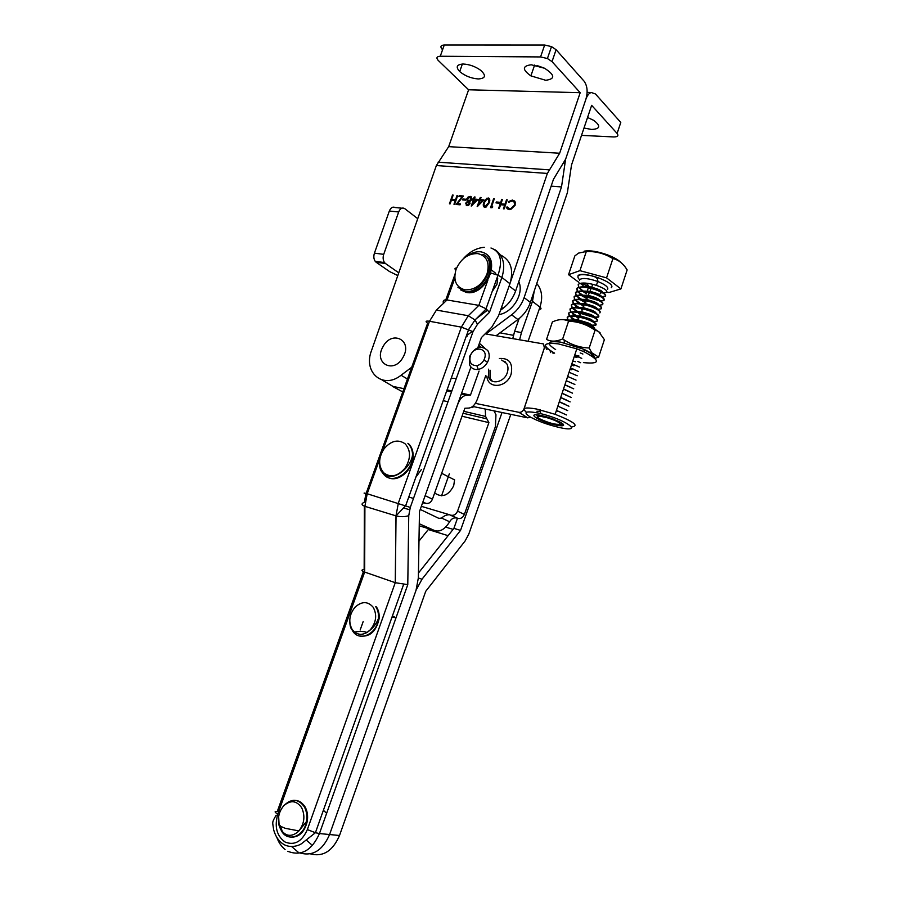 <?xml version="1.0" encoding="UTF-8"?>
<svg xmlns="http://www.w3.org/2000/svg" width="900" height="900" viewBox="0 0 900 900"><rect width="100%" height="100%" fill="white"/><g stroke="black" fill="none" stroke-linecap="round" stroke-linejoin="round"><path stroke-width="1.35" d="M282.026 830.554L280.181 825.694M287.966 802.688C294.761 798.649 300.465 800.044 305.066 806.884C307.44 811.215 308.137 816.165 307.181 821.734C304.459 832.117 299.059 837.281 290.993 837.202M383.524 473.805L382.77 472.714M408.465 443.621C411.255 446.276 412.819 449.876 413.134 454.41C414.54 468.889 398.183 483.502 387.697 477.315M498.983 314.561C512.707 312.728 524.34 293.423 518.783 281.644M485.921 256.23C500.254 265.275 483.491 296.392 466.414 292.444L460.733 289.969M500.434 254.947C510.784 260.077 513.956 269.662 509.94 283.736L501.896 277.459L489.465 312.368L486.034 308.756L478.845 305.37L447.019 299.959C443.812 299.554 442.631 300.69 443.475 303.345M477.821 347.738L481.444 337.556L491.816 327.105L498.544 315.799L509.94 283.736M360.157 630.011L363.184 621.551L360.157 630.011M489.465 312.368L477.473 324.293L473.017 331.673L410.287 507.409L408.746 515.689L407.779 584.64L319.455 833.546L329.58 834.536L416.048 590.231L418.365 577.822L419.468 511.605L470.936 367.043M510.817 414.349L468.776 534.139L465.142 540.923L425.711 591.334L339.514 835.504L329.58 834.536C322.729 850.298 312.919 856.462 300.161 853.043C312.919 856.462 322.729 850.298 329.58 834.536L416.048 590.231L421.999 579.229L460.541 530.381L453.904 528.368L457.459 518.265M298.08 852.075L291.645 846.574L298.08 852.075M407.779 584.64L395.303 582.705L364.669 572.062C361.192 570.701 361.024 569.869 364.151 569.554L364.376 506.16M473.017 331.673L461.363 327.139L429.502 321.266C425.745 320.715 425.115 321.368 427.613 323.235L366.109 493.436M314.629 832.489L319.421 833.67M534.24 290.97L532.474 301.331L521.46 332.572L514.631 331.335L519.131 318.6M514.631 331.335L512.82 338.4M521.46 332.572L519.66 339.525M394.504 616.984L391.95 617.479M418.444 573.041L453.904 528.368M460.541 530.381L502.02 412.515M494.82 412.279L495.225 411.109M441.551 495.81L449.348 473.827M472.815 407.632L473.209 406.541M418.973 541.125L428.906 528.784M326.644 813.319L323.392 810.293M395.82 618.322L392.468 615.814M311.13 844.279L306.506 840.274M403.178 357.03C394.189 374.479 373.129 363.521 382.916 346.86C391.579 329.636 412.988 339.986 403.178 357.03M524.284 408.127L544.061 348.941M546.581 349.594L547.031 348.233M550.957 351.124L550.507 352.474M555.637 349.571C545.659 343.181 547.324 340.706 560.621 342.113L583.796 349.267C591.514 352.924 595.114 355.826 594.574 357.964M583.436 362.61C600.401 364.286 600.716 360.731 584.393 351.923L576.799 348.84L558.259 343.856C542.565 342.293 541.339 345.397 554.591 353.149M537.097 412.83C525.038 410.794 522.799 412.211 530.392 417.082C538.717 421.515 548.572 425.025 559.991 427.635C584.1 433.035 566.224 419.67 540.551 413.606L537.097 412.83M526.444 412.234C521.269 408.004 524.644 406.924 536.569 409.027L555.142 414.315C573.964 421.729 579.42 425.959 571.511 426.994M575.404 361.744L572.771 361.024M573.851 365.827L571.399 365.152M571.781 369.787L570.038 369.293M558.934 411.57L556.301 410.805M576.99 357.548L574.222 356.647M574.729 355.106L578.992 356.017M548.933 417.521L559.564 421.762C565.965 425.509 564.817 426.634 556.144 425.149L551.846 424.103C536.175 419.94 526.433 412.29 541.125 415.44L548.933 417.521M563.299 424.215L559.564 424.463M582.874 354.037L580.207 352.912M581.76 358.369L574.65 355.365M580.624 362.711L577.8 361.474M579.499 367.065L571.86 363.791M578.351 371.407L570.465 368.01M577.204 375.761L569.059 372.229M576.056 380.104L567.664 376.459M574.886 384.457L566.269 380.689M573.716 388.811L564.863 384.919M572.535 393.165L563.467 389.149M571.342 397.519L562.061 393.39M570.15 401.884L560.655 397.631M568.935 406.238L559.249 401.884M567.709 410.591L557.842 406.136M566.471 414.956L556.436 410.389M540.495 411.3L536.918 411.233M560.171 424.204L563.017 424.507M553.05 353.374L552.847 352.226M550.676 352.598L550.012 350.527M546.154 347.299L545.715 347.918M547.639 348.784L546.469 349.515M392.231 386.246L402.795 391.916M472.669 406.429L527.692 417.848L518.951 412.324C521.235 412.526 522.911 411.379 523.98 408.892L544.342 347.951L543.577 343.946L485.134 333.844M382.027 379.969L393.098 386.449L403.965 388.676M475.358 403.358L518.951 412.324M472.961 331.83L471.926 331.661M530.606 417.195L527.692 417.848M470.306 355.995C468.99 362.385 471.173 365.603 476.843 365.614C479.824 364.995 482.175 363.161 483.874 360.101L484.549 358.537C488.509 347.827 473.569 345.274 470.306 355.995M488.486 360L487.598 362.081C485.314 366.154 482.186 368.606 478.215 369.428C474.188 369.911 471.319 368.415 469.598 364.928L469.519 356.603C475.031 346.748 481.129 344.745 487.811 350.606C489.397 353.295 489.623 356.423 488.486 360M501.66 360.056L506.588 363.42C508.162 366.053 508.399 369.135 507.296 372.634C504.495 382.084 491.692 385.234 488.666 377.348L488.543 369.18M503.123 361.058L505.181 361.766M486.911 376.2C487.53 389.498 507.026 387.968 511.132 374.062C513.135 363.105 509.22 357.907 499.376 358.493M492.266 381.15L490.162 378.326L490.027 370.159M456.311 378.473L451.238 378.214M454.601 479.812L453.69 485.764C448.526 495.562 442.271 498.015 434.925 493.155M420.244 509.434L438.829 518.355L441.641 518.074C443.97 515.835 446.591 514.721 449.527 514.733L458.044 518.445C460.845 518.929 462.96 517.579 464.377 514.406L495.428 426.544L495.956 414.675L493.976 410.85M485.235 409.039L485.595 416.441L488.902 422.64L457.56 511.155C456.131 514.35 454.005 515.711 451.192 515.227M422.899 501.952L425.936 503.381C428.794 503.854 430.965 502.447 432.439 499.162L464.861 408.251L468.765 408.071C472.365 407.621 475.211 404.707 477.304 399.353L485.798 375.48M479.048 371.081L470.464 395.134L466.56 395.257C462.915 395.674 460.001 398.599 457.853 404.055L433.238 472.939M458.044 518.445L456.379 517.95C453.645 517.545 451.395 518.816 449.64 521.764C444.938 529.358 439.897 532.271 434.509 530.516L419.265 523.755M488.902 422.64L462.015 416.228M425.936 503.381L422.618 502.762M479.396 343.305L484.358 347.67M480.071 347.164L478.845 344.835M466.988 336.589L466.166 336.454M470.464 395.134L461.644 393.154M451.856 390.949L447.064 389.869M421.402 469.496L415.822 477.281M577.26 291.397L576.832 288.585C578.914 286.762 583.639 286.695 591.008 288.382L595.035 289.519C602.865 292.365 606.274 294.694 605.25 296.483L602.021 297.067M586.946 291.96L586.665 292.815L584.1 291.532M583.38 291.127L578.779 287.516M578.599 287.28L578.205 284.479C580.342 282.6 585.191 282.544 592.74 284.321L596.408 285.368C604.238 288.225 607.635 290.554 606.611 292.376L603.472 292.984M602.775 292.961L600.491 292.702L600.244 293.456M599.512 295.661L599.771 294.874M599.242 296.46L600.694 296.651M601.47 296.719L605.351 296.168M567.495 319.815L567.225 317.452C568.879 315.979 572.738 315.821 578.79 316.98L585.383 318.69C593.246 321.502 596.7 323.719 595.744 325.327L591.57 325.665M590.76 325.238L595.845 325.012C596.835 324.09 595.249 322.605 591.109 320.558L585.484 318.364C576.259 315.608 570.206 315.191 567.326 317.137L567.889 319.871M590.636 325.541L577.204 321.356M573.896 319.68L571.298 318.015M569.227 316.17L568.597 313.324C570.308 311.794 574.29 311.647 580.545 312.885L586.766 314.505C594.63 317.329 598.072 319.556 597.105 321.199L593.1 321.581M597.206 320.884C598.207 319.905 596.543 318.364 592.2 316.26L586.867 314.19C577.643 311.434 571.59 311.04 568.71 313.009L569.554 316.103M569.801 316.361L576.461 320.647M580.826 322.515L589.613 325.046M576.472 316.249L572.692 313.942M570.566 312.03L569.981 309.184C571.748 307.62 575.854 307.485 582.3 308.79L588.15 310.331C596.002 313.166 599.445 315.405 598.466 317.07L594.607 317.498M598.77 316.53C599.299 315.473 597.476 313.942 593.291 311.963L588.251 310.016C579.026 307.26 572.974 306.877 570.082 308.869L570.881 311.963M571.129 312.21L577.519 316.418M593.764 317.407L579.904 313.178M577.597 312.053L572.119 308.137M571.905 307.901L571.354 305.066C573.176 303.446 577.406 303.322 584.044 304.695L589.523 306.169C597.375 308.993 600.806 311.254 599.827 312.941M599.929 312.626C600.964 311.558 599.119 309.904 594.383 307.665L589.635 305.843C580.41 303.086 574.346 302.726 571.455 304.751L572.22 307.822M572.456 308.07L578.599 312.199M594.686 317.183L598.567 316.755M582.176 309.521L581.265 309.105M578.734 307.845L573.446 304.009M573.244 303.761L572.726 300.938C574.605 299.272 578.959 299.16 585.788 300.611L590.906 301.995C598.748 304.83 602.179 307.114 601.178 308.824L597.6 309.319M601.29 308.509C602.336 307.384 600.401 305.662 595.462 303.379L591.008 301.68C581.794 298.924 575.73 298.575 572.827 300.623L573.548 303.694M573.773 303.941L579.679 307.98M581.366 308.79L582.232 309.184M595.429 313.02L596.059 313.088M583.875 305.584L580.702 304.099M579.881 303.66L574.785 299.88M574.582 299.644L574.099 296.82C576.045 295.099 580.523 294.998 587.531 296.527L592.279 297.832C600.12 300.679 603.54 302.963 602.539 304.706L599.074 305.235M602.64 304.391C603.709 303.21 601.673 301.433 596.543 299.081L592.391 297.517C583.178 294.761 577.114 294.424 574.2 296.505L574.886 299.565M575.1 299.812L580.793 303.772M581.749 304.256L583.942 305.257M585.551 301.657L581.827 299.902M581.04 299.475L576.113 295.751M575.921 295.515L575.46 292.702C577.474 290.925 582.075 290.846 589.275 292.455L593.663 293.681C601.492 296.516 604.913 298.822 603.9 300.6L600.548 301.151M599.974 300.791L604.001 300.285C605.07 299.036 602.944 297.202 597.611 294.795L593.764 293.355C584.561 290.599 578.486 290.284 575.572 292.387L576.214 295.436M576.428 295.684L581.906 299.576M582.817 300.049L585.63 301.331M583.909 295.841L585.315 296.887L582.952 295.706M582.21 295.29L577.451 291.634M605.565 295.92C606.082 294.57 603.788 292.77 598.68 290.52L595.136 289.204C585.934 286.447 579.87 286.144 576.934 288.281L577.553 291.319M577.755 291.555L583.043 295.391M585.416 296.572L599.164 300.713M570.938 320.377L583.999 322.864C590.389 325.069 593.944 327.037 594.664 328.759M594.742 328.804C595.024 327.881 593.438 326.565 590.006 324.866L584.1 322.549C578.239 320.738 573.334 319.916 569.385 320.096M606.746 291.971L608.873 292.545L620.91 288.911L627.154 269.921C623.34 263.632 618.604 259.864 612.923 258.593L607.748 255.814C601.043 252.72 593.899 251.28 586.316 251.494L578.599 253.091L574.852 255.893L568.564 274.691L578.903 282.375M537.84 417.566L539.809 418.882C548.584 422.933 555.3 424.744 559.957 424.305C559.946 422.415 555.019 420.03 545.153 417.127L539.618 416.126L538.02 416.565L537.84 417.566L536.94 415.361M561.262 423.664L561.004 422.55M553.421 419.085L539.618 416.126M580.23 283.365L583.144 285.525M620.91 288.911L606.555 277.864L579.926 270.664L568.564 274.691M606.555 277.864L612.923 258.593M579.926 270.664L586.316 251.494M584.212 251.156C589.961 250.166 597.712 251.404 607.489 254.869C613.834 257.31 618.367 259.898 621.113 262.631M538.909 416.16L546.131 416.678M559.305 401.704L565.369 404.392M560.711 397.474L566.64 400.095M562.106 393.244L567.911 395.798M563.512 389.025L569.171 391.5M564.908 384.795L570.42 387.202M570.476 367.942L573.12 368.966M574.65 355.343L579.004 357.199M570.6 320.062L578.509 319.984L588.521 323.044C591.097 324.293 592.245 325.226 591.93 325.868M591.671 326.104L589.736 326.306M573.435 320.22L572.636 319.567M572.029 315.889L580.174 315.866L589.691 318.78C592.369 320.051 593.572 321.03 593.314 321.705M578.655 318.409L577.046 317.565M574.695 316.035L573.964 315.428M573.446 311.738L581.827 311.76L590.85 314.527C593.617 315.821 594.9 316.822 594.686 317.543M580.342 314.483L578.621 313.594M575.966 311.861L575.28 311.287M574.864 307.575L583.481 307.654L592.009 310.275C594.866 311.591 596.227 312.626 596.059 313.38M577.226 307.688C575.134 305.955 574.627 304.639 575.73 303.75M576.293 303.424L585.135 303.548L593.168 306.022C596.115 307.361 597.544 308.43 597.431 309.218M583.684 306.596L580.534 304.076M578.498 303.514C576.461 301.793 576 300.488 577.125 299.599M577.71 299.272L586.789 299.452L594.315 301.781C597.364 303.131 598.849 304.234 598.804 305.066M585.945 302.918L580.23 299.711M579.78 299.351C577.789 297.641 577.384 296.336 578.531 295.459M579.127 295.132L588.431 295.358L595.462 297.54C598.59 298.912 600.165 300.037 600.165 300.915M587.059 298.733L581.49 295.549M581.051 295.189C579.127 293.49 578.756 292.196 579.938 291.308M580.556 290.981L590.085 291.274L596.61 293.299C599.827 294.683 601.47 295.841 601.526 296.764M585.349 292.185L586.496 293.738L582.75 291.397M582.334 291.037C580.455 289.339 580.129 288.045 581.344 287.168M581.974 286.841C584.134 286.121 587.385 286.234 591.727 287.19L597.746 289.058C601.054 290.464 602.764 291.645 602.887 292.613M544.106 68.051L537.007 65.543M545.726 80.28L530.887 75.881C522.124 69.615 522.248 65.914 531.259 64.778L544.534 68.254C555.019 74.981 555.413 78.998 545.726 80.28M478.327 78.953C471.195 78.413 464.985 75.949 459.709 71.561C455.512 66.96 456.683 64.44 463.23 64.024C469.463 64.373 475.267 66.454 480.645 70.267C486.394 75.555 485.618 78.446 478.327 78.953M492.165 291.577L496.946 284.299L497.711 278.572M457.493 203.648L460.384 203.906L460.069 204.817L456.086 204.446L462.015 196.819L458.933 196.549L459.248 195.638L463.421 196.009L457.493 203.648L460.271 204.221M465.66 203.197L467.381 201.442L466.729 198.956L467.944 197.167L470.306 196.369L471.949 199.339L469.598 201.634L470.059 203.625L468.551 205.357L467.032 205.695L465.66 203.197L467.82 201.803L467.381 201.442M483.998 199.935L477.169 206.64L479.306 200.453L478.406 200.374L480.33 197.482L481.027 197.539L480.319 199.609L483.998 199.935M492.761 206.899L491.985 207.776L490.534 207.641L493.627 198.641L494.336 198.709L491.558 206.786L492.761 206.899M507.229 199.834L504.124 208.901L503.415 208.834L504.686 205.11L500.614 204.75L499.331 208.451L498.623 208.395L501.728 199.35L502.436 199.417L500.929 203.816L505.001 204.188L506.52 199.778L507.229 199.834M540.551 56.936L544.658 45.023L551.509 46.609L556.099 49.714L552.015 61.616L547.414 58.534L540.551 56.936L440.269 56.25C436.781 56.453 436.05 57.803 438.086 60.289L468.608 89.786L448.684 146.644L436.365 165.544L371.498 350.629C362.914 372.308 382.995 389.79 401.074 375.244L411.705 367.245M487.62 310.129L476.662 318.375M552.015 61.616L580.185 92.689L559.654 153.236L547.369 173.43L510.581 281.722M509.175 209.61L506.34 207.382L507.15 206.899L509.535 208.676L510.84 208.575L514.418 205.144C515.014 202.703 514.249 201.308 512.123 200.981L508.748 202.241L508.298 201.645L512.438 200.047L515.205 201.938L515.126 205.268L510.728 209.498L509.175 209.61M499.376 202.241L499.05 203.175L496.012 202.905L496.327 201.971L499.376 202.241M488.171 197.933C489.938 198.709 490.264 200.351 489.173 202.871L485.955 207.214L484.931 207.36C483.142 206.584 482.794 204.93 483.863 202.399L486.81 198.225L489.33 198.518M478.035 199.406L471.24 206.089L473.366 199.924L472.489 199.845L474.39 196.965L475.088 197.021L474.379 199.08L478.035 199.406M465.919 199.26L465.604 200.171L462.668 199.912L462.983 199.001L465.919 199.26M457.706 195.502L454.635 204.311L453.96 204.255L455.22 200.632L451.361 200.284L450.113 203.895L449.438 203.828L452.498 195.053L453.173 195.109L451.676 199.384L455.535 199.732L457.031 195.446L457.706 195.502M500.524 310.241L502.976 308.396C508.916 303.84 513.124 298.035 515.621 290.981L553.477 179.269L565.616 159.188L585.956 99.067C587.97 91.766 587.34 85.804 584.089 81.18L556.099 49.714M472.433 331.29L466.391 335.801M544.658 45.023L444.262 45L440.269 56.25M580.185 92.689L468.608 89.786M559.654 153.236L448.684 146.644M442.035 49.14C440.021 46.62 440.764 45.236 444.262 45M417.724 218.666L404.483 208.451C402.086 207.349 400.151 208.519 398.678 211.972L383.715 254.34C382.736 257.546 383.006 260.291 384.502 262.575L385.447 263.498L376.166 262.271L375.221 261.349C373.714 259.076 373.444 256.343 374.423 253.159L389.34 211.039C390.803 207.607 392.738 206.438 395.145 207.54L401.827 208.192M398.723 272.801L385.447 263.498M397.755 275.558L389.509 271.53L376.166 262.271M507.465 209.014L506.34 207.382M506.756 207.754L507.375 207.394M508.118 208.192L509.535 208.676M509.963 209.047L511.256 208.935L514.845 205.515L514.418 205.144M514.845 205.515L514.001 201.836M508.725 202.016L512.438 200.047M512.865 200.43L514.654 201.015M503.944 208.879L504.686 205.11M499.162 208.44L501.728 199.35M505.001 204.188L500.929 203.816M505.429 204.559L506.52 199.778M496.553 202.95L496.327 201.971M496.755 202.343L499.264 202.567M491.074 207.686L493.627 198.641M492.502 207.191L491.558 206.786M484.2 207.135L483.863 202.399M484.29 202.77L487.249 198.596L488.61 198.304M484.808 206.325L486.382 206.685L488.891 203.186L488.7 199.339M485.224 206.438L488.464 202.815C489.364 200.846 489.15 199.53 487.834 198.855L485.629 200.239L484.56 202.466C483.705 204.424 483.93 205.74 485.224 206.438L485.651 206.797M477.945 206.01L479.306 200.453M478.957 200.43L478.721 199.463M480.049 199.912L480.33 197.482M483.694 200.227L480.319 199.609M478.654 204.401L482.738 201.094L479.993 200.52L478.654 204.401L482.31 200.722M472.016 205.459L473.366 199.924M473.029 199.901L472.804 198.934M474.12 199.384L474.39 196.965M477.731 199.699L474.379 199.08M472.725 203.85L476.786 200.565L474.064 199.991L472.725 203.85L476.359 200.194M467.82 201.803L466.729 198.956M467.168 199.316L467.944 197.167M468.371 197.539L470.306 196.369M470.745 196.74L471.724 197.01M466.335 205.493L466.099 203.558M468.056 200.869L470.52 201.037L471.701 199.62L471.139 197.843M466.864 204.671L468.923 204.919L469.811 203.906L469.215 202.421M466.335 203.287L467.381 204.784L469.373 203.546L468.338 201.938L466.335 203.287M467.415 199.001L468.641 201.026L471.274 199.249L469.98 197.28L467.415 199.001M463.219 199.958L462.983 199.001M463.421 199.361L465.806 199.575M456.761 204.514L462.454 197.179L462.015 196.819M459.484 196.594L459.248 195.638M459.686 196.009L463.185 196.312M454.511 204.3L455.22 200.632M449.989 203.884L452.498 195.053M455.535 199.732L451.676 199.384M455.974 200.093L457.031 195.446M583.988 128.025L591.649 129.465C600.311 128.959 600.998 125.921 593.696 120.341L587.554 117.484M485.91 333.968L511.605 314.82C517.489 310.32 521.663 304.571 524.126 297.596L561.51 186.941L565.616 159.188L585.956 99.067C587.261 95.411 589.016 93.218 591.232 92.486L595.485 93.994L620.786 122.434L617.107 133.425L591.649 105.345L571.5 165.049L567.405 192.578L530.37 302.445C527.929 309.375 523.789 315.079 517.928 319.534L496.192 335.666M392.614 386.336L398.25 389.407M561.51 186.941L551.149 186.143M617.107 133.425C618.806 135.754 617.681 136.924 613.732 136.946L581.512 135.371M559.8 319.691C568.642 319.05 579.623 321.739 592.74 327.735L600.041 332.629M562.669 338.951L564.053 339.885C571.669 344.947 580.05 347.647 589.196 347.985L591.683 352.665L598.646 357.12L604.384 339.66L598.635 331.549L594.416 329.794C586.643 324.428 578.025 321.57 568.575 321.199C563.951 318.848 558.551 319.095 552.375 321.941L546.548 339.379C550.935 341.843 556.312 341.707 562.669 338.951L568.575 321.199M583.841 349.493L590.501 353.183L594.011 357.48M598.646 357.12L594.99 358.346M589.196 347.985L595.058 330.221M376.425 606.926C378.619 610.234 379.519 614.194 379.091 618.817C376.178 631.688 369.596 637.403 359.348 635.951M298.384 831.51C291.499 837.27 285.57 836.516 280.586 829.271L279.135 825.694C277.391 818.01 278.977 811.327 283.871 805.646C290.621 799.864 296.539 800.528 301.624 807.649C305.348 815.749 304.447 823.511 298.924 830.914L298.384 831.51M280.912 829.822L279.416 825.626M284.175 805.342C291.69 798.232 298.395 798.716 304.301 806.783C306.675 811.125 307.384 816.075 306.416 821.644C304.02 836.933 287.246 842.648 281.25 830.475M404.944 468.27C397.688 476.449 390.611 477.956 383.704 472.793C378.157 465.952 378.304 457.909 384.165 448.673C391.241 440.55 398.272 438.975 405.27 443.936C411.007 450.72 410.895 458.831 404.944 468.27M383.659 474.379L381.431 471.071M407.88 443.317C410.681 445.973 412.234 449.572 412.549 454.106C414.214 470.531 393.75 485.415 384.221 474.964M486.968 274.072C481.995 285.019 474.626 290.261 464.839 289.811C455.94 287.168 453.026 280.339 456.075 269.325C460.901 258.593 468.18 253.35 477.911 253.597C486.945 256.016 489.971 262.845 486.968 274.072M465.683 291.904L457.954 287.359L465.221 291.364C482.884 294.469 498.971 259.954 482.906 254.351C500.546 260.719 484.346 296.134 465.683 291.904M408.746 515.689C404.764 516.926 400.522 516.994 396.045 515.88L364.905 506.34L364.669 572.062L277.796 814.061C274.264 826.695 276.727 836.033 285.165 842.085C294.593 845.719 301.995 841.556 307.361 829.597L395.257 582.683L395.989 515.869L398.363 503.044L461.363 327.139L468.304 315.731L478.845 305.37L487.856 280.17M491.186 270.428C492.896 260.055 489.499 253.868 481.016 251.843C476.741 251.336 472.478 252.529 468.202 255.431M454.826 278.291L447.019 299.959L436.421 310.084L429.502 321.266L382.613 451.046M477.473 324.293L475.043 319.973L468.304 315.731L436.421 310.084M410.287 507.409L367.189 493.751L364.905 506.34C361.316 504.99 361.147 503.618 364.387 502.211L365.85 494.134C363.105 492.84 363.555 492.705 367.189 493.751L379.912 458.55M277.796 814.061C274.387 812.126 274.219 811.26 277.29 811.462L363.431 571.579M445.095 301.793L454.826 274.793M403.594 584.471L315.416 832.714L319.455 833.546C311.782 850.613 301.219 856.519 287.764 851.276M285.097 849.51C281.419 846.585 278.674 842.569 276.863 837.45M495.113 249.806C503.438 255.701 505.699 264.915 501.896 277.459L497.981 275.231L490.748 272.981M463.196 258.851C469.384 251.865 476.404 248.018 484.256 247.309M456.615 267.986C454.725 268.099 454.455 268.796 455.816 270.09M276.154 815.164C271.676 822.982 272.509 821.498 273.713 830.025C275.659 836.933 279.248 841.871 284.479 844.83C291.735 848.374 299.419 845.246 301.5 843.716L315.416 832.714L307.361 829.597M421.999 579.229L418.365 577.991M532.474 301.331L539.944 307.159L528.199 340.931M339.514 835.504C332.752 851.062 323.032 857.183 310.354 853.852M536.76 283.5C541.935 289.71 542.993 297.596 539.944 307.159C541.609 308.565 541.35 309.296 539.168 309.353M513.45 335.317L499.995 332.843M453.094 529.369L445.635 527.096M448.11 535.669L428.31 529.549M393.098 386.449L402.469 391.849M464.377 514.406L457.56 511.155M432.439 499.162L425.137 495.675M413.494 498.431L408.757 497.036M434.509 530.516L419.231 525.78M486.596 418.804L463.072 413.246M456.379 517.95L449.527 514.733L421.346 506.329M466.56 395.257L461.317 394.076M451.53 391.871L446.738 390.791M447.998 401.771L443.216 400.657M441.641 518.074L449.64 521.764M422.809 502.211L424.249 502.886M577.991 275.794C581.648 270.124 617.231 282.915 611.235 287.741M607.556 289.485C608.726 287.325 605.441 284.648 597.712 281.452C588.645 278.347 582.694 277.706 579.847 279.529L579.544 280.429M581.535 283.129L592.279 288.36M598.286 289.901L600.232 290.216M547.369 173.43L436.365 165.544M549.056 169.83L438.041 162.18M515.621 290.981L509.141 285.952M407.452 379.024L401.074 375.244M502.976 308.396L501.548 307.339M398.678 211.972L389.34 211.039M374.423 253.159L383.715 254.34M564.649 163.395L563.58 163.328M524.126 297.596L530.37 302.445M511.605 314.82L517.928 319.534M370.327 629.775L366.986 632.486C362.407 635.029 358.223 634.871 354.454 632.025L352.17 629.482C348.244 621.956 349.211 614.52 355.072 607.174C361.834 601.121 367.875 601.155 373.185 607.264C377.235 614.79 376.29 622.294 370.327 629.775M352.035 629.933L351.382 628.56M375.728 606.69C377.933 609.998 378.821 613.969 378.405 618.592C377.381 633.814 359.359 642.375 352.699 631.024M307.181 821.734L306.416 821.644L298.924 830.914L285.255 828.326L279.135 825.694L278.662 816.604M379.609 462.341C379.316 467.876 380.621 471.577 383.546 473.434C393.21 483.457 412.324 466.132 412.549 454.106L413.134 454.41M441.664 473.299L454.601 479.914M491.31 269.865L495.776 273.341M486.034 308.756L497.981 275.231C502.92 260.618 500.58 251.539 490.961 247.995M486.225 308.914L475.043 319.973L468.686 329.411L405.72 505.553L396.045 515.88L395.303 582.705M551.914 423.428L551.846 424.103M576.799 348.84L555.142 414.315M540.551 413.606L540.461 409.894M583.796 349.267L584.393 351.923M483.874 360.101L487.598 362.081M476.843 365.614L478.215 369.428M409.567 509.749L403.774 508.005M485.595 416.441L463.77 411.311M481.05 347.085L479.543 346.061M579.769 279.754C578.115 278.415 577.586 277.121 578.205 275.884C579.949 273.296 592.38 275.389 595.474 277.166C597.296 278.201 598.039 279.63 597.712 281.452L596.408 285.368M587.059 291.645L588.33 287.809M588.431 287.494L588.589 287.01C588.589 285.412 587.587 284.197 585.562 283.343L585.011 283.072M607.489 254.869L607.748 255.814M539.19 416.104L538.403 414.968M576.99 321.795L577.035 321.086M578.509 319.984L578.79 316.98M580.174 315.866L580.545 312.885M581.827 311.76L582.3 308.79M583.481 307.654L584.044 304.695M585.135 303.548L585.788 300.611M586.789 299.452L587.531 296.527M583.324 301.669L582.075 300.026M588.431 295.358L589.275 292.455M590.085 291.274L591.008 288.382M591.727 287.19L592.74 284.321M588.521 323.044L590.006 324.866M589.691 318.78L591.109 320.558M590.85 314.527L592.2 316.26M592.009 310.275L593.291 311.963M593.168 306.022L594.383 307.665M584.572 307.879L584.235 308.88M594.315 301.781L595.462 303.379M595.462 297.54L596.543 299.081M586.249 300.713L585.945 301.466M596.61 293.299L597.611 294.795M587.329 296.483L586.98 297.27M597.746 289.058L598.68 290.52M530.887 75.881L534.611 65.07M459.709 71.561L462.364 64.035M547.414 58.534L551.509 46.609M375.221 261.349L384.502 262.575M591.232 92.486L587.137 92.385M564.525 342.866L564.053 339.885M592.74 327.735L594.416 329.794M379.091 618.817L378.405 618.592C376.358 624.116 372.555 628.751 366.986 632.486C364.343 631.305 360.157 631.148 354.454 632.025L352.103 629.64C350.505 628.447 349.729 625.095 349.785 619.594"/></g></svg>
